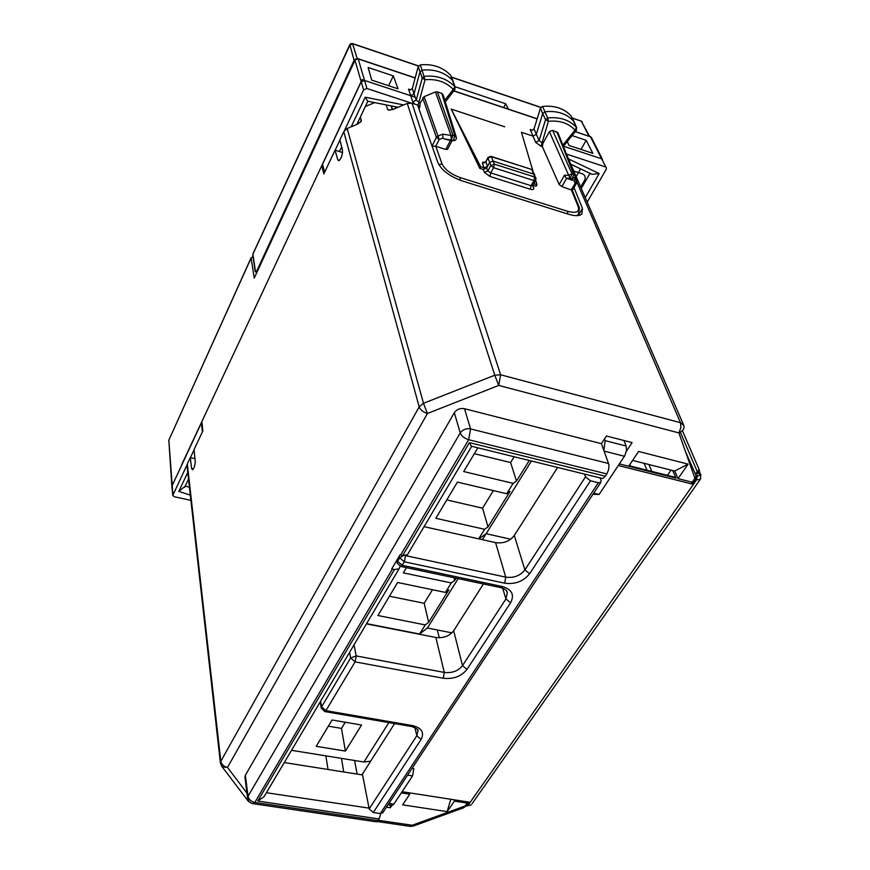 <?xml version="1.0" encoding="UTF-8"?>
<svg xmlns="http://www.w3.org/2000/svg" width="870" height="870" viewBox="0 0 870 870"><rect width="100%" height="100%" fill="white"/><g stroke="black" fill="none" stroke-linecap="round" stroke-linejoin="round"><path stroke-width="1.3" d="M697.022 473.932C699.001 473.443 699.752 472.084 699.284 469.854L697.174 471.377L696.076 473.606L697.022 473.932L699.273 469.811L682.385 430.672L699.273 469.811M678.024 478.641L674.685 471.04L688.094 464.123L678.024 478.641L692.194 482.208L694.923 478.326L678.894 432.923C683.004 430.998 684.646 428.518 683.82 425.484L680.514 422.7L500.62 374.774L412.043 103.193L417.6 105.02L437.925 162.733C441.645 170.313 449.616 176.338 461.85 180.819L568.741 214.292C574.939 216.141 579.279 216.097 581.747 214.161L582.465 208.376L573.993 187.572M408.237 553.363L407.399 554.777L402.745 555.484L469.398 442.634L605.357 476.227L606.868 473.943L468.658 439.698C464.384 438.36 461.568 436.109 460.241 432.945L454.325 412.717L245.351 775.29L244.927 777.149M454.325 412.717C456.75 409.335 460.154 407.997 464.515 408.715L601.409 443.667L606.401 435.99L632.098 442.612L626.378 451.258M619.375 463.917L628.705 466.255L638.591 451.454L688.094 464.123M463.634 807.784L467.288 803.108L467.005 801.792M454.129 799.791L454.423 801.107L467.288 803.108M454.423 801.107L447.137 811.623L402.647 804.848L409.77 794.179L401.331 792.875M391.913 805.315L390.304 807.762L386.454 807.175M674.685 471.04L632.62 460.393M265.372 794.462L264.012 796.768L257.716 801.042L394.436 569.556L399.102 568.784L400.037 566.272M394.436 569.556L391.696 568.947L399.993 554.875L402.745 555.484M328.012 769.482L325.891 755.867M354.568 760.5L357.168 774.093L343.715 771.962L341.475 758.379M409.509 792.853L409.77 794.179M450.79 799.269L447.137 811.623M413.337 826.043L412.141 825.26L378.222 820.258M249.603 802.042L247.471 800.128M360.528 116.689L361.104 121.517L357.026 124.377L347.184 128.488L423.505 403.299L427.431 413.489L227.505 767.416L222.252 766.927L221.415 765.904M576.908 182.091L680.514 422.7L680.895 427.67L678.894 432.923L498.749 385.432L427.431 413.489C423.168 412.141 420.428 409.933 419.188 406.866L423.505 403.299L494.769 375.209L498.749 385.432L500.62 374.774L494.769 375.209L407.28 103.432L412.043 103.193M606.868 473.943L608.717 469.452L608.957 464.754L601.409 443.667M257.716 801.042L379.081 818.974L380.799 813.591M379.081 818.974L376.612 821.856L375.666 821.715M469.398 442.634L471.562 446.506L407.399 554.777M605.357 476.227L602.649 478.543L600.833 478.098M194.989 458.707L190.28 457.631L187.311 463.928L220.817 761.304L419.188 406.866L343.77 131.642L347.184 128.488M187.006 465.689L187.311 463.928M338.821 160.743L338.854 160.754C341.388 158.383 342.595 154.838 342.476 150.118L339.887 139.885L343.77 131.642M338.843 160.754L337.832 159.928L339.409 160.417M342.552 152.533L335.037 150.195L337.832 159.928M323.053 166.224L321.704 165.811L323.89 173.869L335.037 150.195M190.28 457.631L191.628 468.538L192.531 469.8C194.249 468.082 195.152 465.135 195.217 460.959L194.032 449.649L202.884 430.857L201.851 421.635L321.704 165.811M391.087 105.879L392.316 109.631M386.139 104.889L387.639 109.468L388.988 110.185L393.207 109.305L407.28 103.432M566.718 154.784L683.602 424.984M576.234 176.469L580.573 168.867M365.356 106.51L374.72 102.595M575.375 177.045L575.396 178.557L573.895 180.144L572.286 180.199L566.316 178.252L564.467 175.229L568.643 175.24L570.274 178.426M284.272 762.566L343.715 771.962M390.26 805.065L390.304 807.762M357.168 774.093L362.572 774.942M531.439 461.013L486.145 533.712L478.935 538.9L486.145 533.712L510.701 539.226L486.145 533.712L482.426 539.683M478.685 538.845L484.612 529.308L435.848 518.292L457.413 482.1L506.699 493.747L513.137 483.372L463.699 471.54L477.837 447.811M506.699 493.747L510.059 491.409L487.994 526.894L482.578 508.2L493.377 490.604M484.612 529.308L487.994 526.894M513.137 483.372L516.497 481.066L529.297 460.48M446.788 499.924L482.578 508.2M516.497 481.066L510.603 462.546L474.335 453.683M514.159 456.761L510.603 462.546M370.653 761.196L363.921 762L388.868 722.589M363.921 762L291.526 750.321M345.39 751.082L316.201 746.319L332.09 720.001L361.561 725.014L345.39 751.082L341.497 728.407L345.26 722.241M328.36 726.189L341.497 728.407M366.596 623.638L419.59 634.012L427.398 628.02L451.921 632.86M419.59 634.012L425.245 624.91L377.939 615.525L397.612 582.487L445.418 592.416L451.302 582.943L403.354 572.862L406.453 567.653M458.175 578.615L427.398 628.02M445.418 592.416L448.844 589.86L428.671 622.289L424.179 603.291L432.499 589.729M425.245 624.91L428.671 622.289M451.302 582.943L454.716 580.41L456.108 578.169M389.434 596.211L424.179 603.291M454.716 580.41L454.02 577.734M623.953 440.514L626.117 446.027L605.172 440.655L604.509 438.904M603.834 450.334L605.172 440.655M383.148 812.199L380.32 813.548L598.332 482.719L600.735 482.502L601.094 480.653L600.126 477.924M483.437 583.966L453.672 630.75C449.442 636.111 443.493 638.352 435.837 637.46L366.455 623.877M394.588 723.579L362.42 774.148L369.174 808.882L373.263 812.504L380.32 813.548M349.577 652.369L350.643 658.003L355.09 661.863L356.178 655.915L350.643 658.003L321.585 706.853L320.595 701.264M598.332 482.719L590.491 480.805L585.51 476.825L524.882 569.883L514.3 535.463C509.722 541.314 503.491 543.706 495.585 542.619L424.06 526.665M584.51 474.085L585.51 476.825M557.583 467.451L514.3 535.463M495.585 542.619L505.742 577.136L504.698 583.183L404.398 561.803L399.678 557.855L397.612 561.367L402.321 565.315L502.512 586.565L500.326 587.533M672.706 470.539L676.044 478.174L674.359 477.097L629.075 465.711M671.064 470.126L667.464 475.368M626.802 465.798L676.044 478.174M463.242 807.969L466.701 805.468L469.06 802.107L402.114 791.7M630.532 466.081L629.891 464.482M699.078 472.671L699.708 475.194L698.371 475.879L696.022 475.422L695.38 479.446L692.172 484.035L618.309 465.515M692.172 484.035L691.269 481.969M388.955 803.401L393.86 804.152L412.565 775.92L413.837 768.656L412.065 768.373M626.117 446.027L626.52 450.225L624.834 455.63L599.125 494.464L592.981 494.258M696.022 475.422L685.451 451.508M439.317 637.764L437.305 629.978M393.86 804.152L391.489 805.25M599.125 494.464L593.699 493.159M412.565 775.92L407.606 775.126M491.213 156.426L531.276 169.324L491.354 156.676L493.051 161.07L533.68 174.098L531.864 169.704L534.822 175.011M535.779 180.286L534.006 180.59L534.68 177.034L533.68 174.098L535.898 178.1M530.341 189.258L489.962 176.469L490.647 172.88L493.605 167.692L494.29 164.115L534.68 177.034L535.996 178.383L535.615 180.547L532.56 185.767L531.015 185.691L534.006 180.59L493.605 167.692L490.876 165.539L487.82 170.901L490.647 172.88L531.015 185.691L530.341 189.258C532.929 189.932 534.06 189.508 533.745 187.985L532.571 185.734M562.857 145.116L575.037 130.098C568.436 123.127 559.562 120.19 548.394 121.311L541.042 146.269L535.67 142.343L539.074 140.592L545.577 119.668L548.394 121.311L547.708 117.961L545.577 119.668L542.695 113.611L536.29 134.361L532.908 136.09L521.434 132.305L532.657 170.118M576.701 127.738L573.852 121.332C566.74 113.709 557.126 110.512 545.011 111.751L542.695 113.611L540.433 108.152L542.554 106.444C554.538 105.227 564.064 108.391 571.122 115.96L573.972 121.495M453.063 80.975L450.595 75.277C442.895 67.207 432.814 63.738 420.351 64.848L418.209 66.609L412.326 88.533L414.022 93.895L419.916 72.036L422.254 70.111C434.859 68.991 445.038 72.482 452.802 80.605L455.195 87.207M416.415 104.628L418.111 105.172L425.028 79.746C436.653 78.735 446.06 81.943 453.259 89.382L454.89 86.728L454.923 89.501M484.079 167.856L482.393 163.527L485.797 162.125L488.026 157.47L490.8 156.295L491.354 156.676L487.95 158.079L490.876 165.539L494.29 164.115L493.051 161.07L489.625 162.472L486.645 168.062L483.231 169.454L479.805 168.367L480.653 166.768L484.079 167.856L487.494 166.464L485.862 161.526M566.316 178.252L570.252 178.383L572.003 173.869L568.643 175.24L549.383 131.653L542.902 143.43L542.369 146.704L559.182 184.56L561.911 186.593L572.34 190.356L579.376 207.745M561.911 186.593L566.587 178.361L572.047 178.959L573.808 174.457L572.003 173.869L552.624 130.326L549.383 131.653M572.286 180.199L571.96 178.97L575.059 177.186L575.005 175.566L557.942 132.795L552.624 130.326M576.766 180.927L575.527 177.817L576.766 180.927L571.329 189.606M418.111 105.172L419.84 107.01L420.199 103.008L424.114 96.657L435.413 91.948L437.316 91.85L453.009 135.318L454.923 135.938L453.205 140.625L451.215 140.016L453.009 135.318L451.041 135.437L451.215 140.016L444.124 138.895L451.704 140.733M444.124 138.895L442.96 137.917L442.689 134.132L437.86 136.122L436.403 137.427L432.042 146.019M442.96 137.917L439.176 139.483L424.114 96.657M447.658 149.172L445.766 149.455L450.192 140.853L455.162 140.287M444.798 100.278L453.259 89.382L454.771 89.686L445.299 101.877M571.122 115.96L576.516 127.477L575.037 130.098L576.342 130.359L576.516 127.477C569.415 119.886 559.812 116.71 547.708 117.961L542.554 106.444M540.433 108.152L534.039 128.956L531.874 130.228M542.902 143.43L539.074 140.592L534.039 128.956M489.962 176.469L484.416 172.336L487.82 170.901L486.645 168.062M576.636 182.972L574.994 183.189L573.895 180.144M445.766 149.455L435.729 146.247L432.107 146.225M435.729 146.247L439.176 139.483L436.403 137.427L422.711 97.94M437.316 91.85L441.721 93.318L443.091 94.754L456.25 137.145M420.199 103.008L416.23 100.115L422.222 78.05L425.028 79.746L420.351 64.848M418.209 66.609L422.222 78.05L424.364 76.288C436.957 75.157 447.137 78.637 454.89 86.728L450.595 75.277M412.326 88.533L410.216 89.86L408.541 89.131L410.77 89.871M354.949 60.063L254.247 278.095L251.082 258.085L168.845 440.176L251.082 257.846M532.418 130.25L530.178 129.51L531.864 130.228M532.875 185.223L536.105 186.256L536.975 184.69L535.713 180.438M533.778 183.679L536.975 184.69M480.653 166.768L451.225 109.098L479.805 168.367M451.225 109.098L504.752 126.792M579.627 213.204L576.788 215.651M414.631 104.041L412.793 101.91L416.23 100.115L414.022 93.895L410.596 95.678L364.497 80.442L361.202 81.834L321.824 165.855M587.261 201.981L606.151 169.465L606.368 167.899L601.605 158.797L606.216 167.573M580.997 149.422L586.162 140.298L592.861 153.348L569.034 145.464L567.283 141.527M398.047 88.838L371.707 80.127L368.119 67.479L393.316 75.897L398.047 88.838M575.364 131.566L590.469 136.786L601.605 158.797L563.488 146.203M586.162 140.298L572.101 135.6M201.873 421.852L171.858 486.297L172.804 495.432L174.25 496.737L190.9 500.348M568.708 159.036L599.169 173.554L592.111 174.337L590.469 173.565M605.248 166.822L566.424 154.066M388.607 85.717L393.316 75.897M391.282 105.922L392.598 109.533M410.792 102.921L366.901 88.501L358.201 58.91L355.047 59.845L358.201 58.91L415.153 78.006M344.411 130.587L363.584 89.893L366.901 88.501M351.175 126.824L365.183 97.19L367.803 101.344L356.841 124.464M397.851 107.369L396.731 107.021M322.531 164.343L324.673 172.195M339.942 140.081L335.157 150.238M202.003 423.027L201.394 422.874L202.395 431.89M190.312 495.139L178.796 491.387L185.092 486.33M194.064 449.877L190.389 457.663M187.039 464.787L172.804 495.421M589.588 136.34L581.377 121.202L588.914 136.111M418.448 66.044L352.894 43.848L349.718 45.197L351.306 43.576L352.372 43.674M355.884 58.953L354.09 60.367L349.849 44.707M257.52 270.777L255.193 271.592L256.759 272.419M256.933 270.613L354.09 60.367M455.032 86.717L505.698 103.758L503.708 107.543M505.698 103.758L508.428 109.131M573.895 171.053L582.204 173.75C585.14 175.055 585.923 177.241 584.531 180.297L580.736 186.887M415.197 97.201L362.072 79.638L181.591 464.885M187.006 465.7L220.414 763.12L220.817 761.304C221.524 764.491 223.764 766.524 227.505 767.416L246.982 793.146M465.298 805.946L412.141 825.26L410.749 826.457L377.21 821.519M697.174 471.377L680.351 432.227M244.938 777.16L247.613 798.127L248.037 796.257L245.351 775.29M409.803 826.315L412.978 826.174L463.503 807.817M608.641 463.514L470.572 428.91L464.515 408.715M392.37 569.121L254.812 802.455C251.06 801.596 248.798 799.53 248.037 796.257L460.241 432.945C462.72 429.573 466.157 428.225 470.572 428.91L468.658 439.698L400.668 555.038M266.405 792.711L369.032 808.121M252.746 803.652L254.812 802.455L377.993 820.606M193.379 468.93L191.628 468.538M361.431 120.408L360.626 122.104M389.869 110.185L387.639 109.468M578.311 215.532L579.05 214.259M579.561 213.389L582.465 208.376M354.046 644.822L356.178 655.915L444.309 672.423C452.106 673.293 458.175 671.02 462.514 665.615L466.972 669.4C461.317 676.403 453.422 679.35 443.276 678.252L444.309 672.423L435.837 637.46M502.642 588.142L505.948 598.951L462.514 665.615L453.672 630.75M466.972 669.4L510.592 602.79L505.948 598.951L507.308 592.742L506.307 590.469M510.592 602.79C514.67 594.895 511.973 589.479 502.512 586.565M321.313 708.311L321.585 706.853L325.902 710.659L412.674 725.623C421.765 727.962 424.571 732.583 421.08 739.478L416.817 735.759L369.174 808.882M412.674 725.623L411.684 726.526C416.719 728.429 418.796 729.832 417.926 730.735L416.817 735.759L414.925 727.548M417.948 730.963L417.469 729.538M443.276 678.252L355.09 661.863L325.902 710.659L324.379 711.497M320.182 701.97L321.291 708.223L324.978 711.595L410.999 726.406M421.08 739.478L373.263 812.504M397.329 563.412L401.124 566.522L404.398 561.803L405.518 555.615L505.742 577.136C513.8 578.213 520.184 575.788 524.882 569.883L529.612 573.754L590.491 480.805M504.698 583.183C515.181 584.542 523.479 581.399 529.612 573.754M507.297 592.753C507.253 590.686 505.231 589.012 501.218 587.729L400.33 566.37M397.188 559.638L397.253 563.14L396.633 560.574M399.276 556.093L399.678 557.855L403.354 555.593M644.148 463.308L646.975 470.213M648.933 464.526L651.782 471.42M466.831 806.077L467.842 805.642L466.701 805.468M466.102 805.968L471.225 804.902L467.842 805.642L696.642 479.762L695.38 479.446M697.251 475.738L696.642 479.762L700.154 479.533L472.051 803.739M699.589 473.835L700.883 474.944L700.143 479.533L700.774 478.739M624.442 456.261L604.117 451.106M556.778 131.707L573.808 174.457L575.005 175.566M435.413 91.948L451.041 135.437L442.689 134.132M441.721 93.318L454.923 135.938L456.337 137.416C456.467 139.613 455.423 140.69 453.205 140.625L443.907 138.808M535.67 142.343L530.178 129.51M532.821 185.321L533.745 187.985M483.231 169.454L484.416 172.336M564.467 175.229L559.182 184.56M576.81 181.036L576.505 183.2L572.362 190.421M541.042 146.269L542.369 146.704M575.266 131.685L590.469 136.786L591.557 137.808L602.529 159.471M482.393 163.527L482.893 162.114L485.525 162.211M435.772 146.258L442.003 163.821L438.882 164.767M571.285 189.595L578.267 206.853C579.637 211.997 576.136 213.498 567.751 211.345L460.273 177.621C450.943 174.196 444.853 169.596 442.003 163.821M578.126 215.564L579.507 208.06L578.267 206.853M575.168 179.057L576.418 182.2M567.751 211.345L567.566 213.922M460.273 177.621L460.023 180.21M408.541 89.131L412.793 101.91M253.05 256.802L251.082 258.085L253.007 256.476M172.923 494.758L168.834 440.209L171.858 486.286M537.127 118.896L453.781 90.958M254.247 278.095L354.971 60.28L363.584 89.893M419.84 107.01L418.938 108.826M585.314 197.479L599.169 173.554M581.367 188.333L589.99 173.337M256.541 272.886L256.454 272.332M395.208 108.467L395.991 106.869M339.463 151.576L341.671 146.921M403.669 104.944L365.183 97.19M189.442 487.341L185.267 485.982M178.796 491.387L187.768 472.41M194.314 458.555L194.847 457.424M572.253 118.113L581.377 121.202L572.166 117.939M540.792 107.467L451.508 77.234M357.178 58.551L352.535 43.576M350.447 43.957L252.92 254.083L255.421 271.309M264.012 796.757L399.102 568.773M220.414 763.12L222.252 766.927L248.407 801.357L250.451 802.705M471.312 446.201L602.66 478.554M247.613 798.105C248.254 801.4 250.234 803.293 253.561 803.76L376.623 821.856M382.604 813.015L600.735 482.502M507.286 592.698L506.84 591.23M417.937 730.92L417.72 729.984M700.741 474.628L699.48 471.801M388.063 804.739L392.446 805.402M532.918 170.476L531.69 169.443M575.113 176.98L572.047 178.959L570.241 178.383M575.396 178.557L575.059 177.186M487.896 157.72L485.873 161.526M452.008 140.712L447.517 149.422M591.295 137.351L590.317 136.579M485.732 161.82L485.634 162.385M168.758 440.274L168.726 440.84M563.358 146.367L576.353 130.359M537.171 118.766L453.879 90.839M415.186 77.865L358.114 58.725M570.981 164.31L592.1 174.337M398.047 107.282L367.586 101.17M184.592 487.396L188.518 479.12M582.193 121.756L581.236 121.006M540.879 107.347L451.432 77.06M418.535 65.924L352.807 43.663M352.546 43.576L351.295 43.598M349.675 45.001L253.039 253.616M252.789 254.975L255.193 271.592"/></g></svg>
